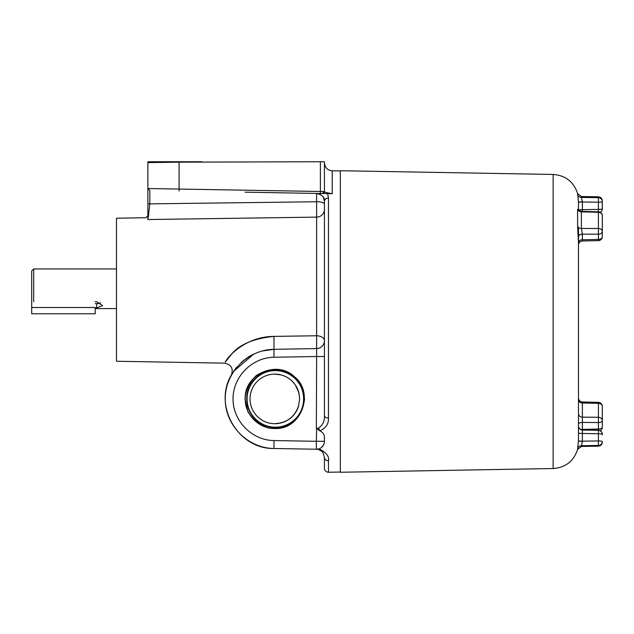 <?xml version="1.0" encoding="UTF-8"?>
<svg xmlns="http://www.w3.org/2000/svg" width="634" height="634" viewBox="0 0 634 634"><rect width="100%" height="100%" fill="white"/><g stroke="black" fill="none" stroke-linecap="round" stroke-linejoin="round"><path stroke-width="0.95" d="M177.575 161.749L167.669 161.749M324.378 192.015L324.434 191.555L179.081 189.059L179.081 162.153L147.88 162.629A3.97 3.97 0 0 1 147.984 161.749L179.073 161.749L147.984 161.749A3.97 3.97 0 0 0 147.88 162.629L147.88 215.734L145.947 217.708L116.482 218.223L116.482 361.261L224.602 363.147C231.251 364.55 233.526 368.473 231.41 374.916L231.632 374.536M275.378 370.613C260.265 370.232 246.705 383.792 247.094 398.905C246.713 414.057 260.289 427.578 275.386 427.197M247.078 398.905A28.292 28.284 90 0 1 275.37 370.613A28.292 28.284 90 0 1 303.654 398.905A28.292 28.284 90 0 1 275.37 427.197A28.292 28.284 90 0 1 247.078 398.905M245.239 398.905C243.947 374.361 277.042 359.51 294.517 376.802C314.995 393.12 300.984 429.947 274.831 428.505C259.052 428.925 244.819 414.715 245.239 398.905M275.37 427.546A28.641 28.633 -90 0 0 300.167 384.584A28.641 28.633 -90 0 0 250.565 384.584A28.641 28.633 -90 0 0 275.37 427.546M202.056 161.749L179.073 161.749L179.081 162.153L320.392 161.749L320.392 193.489L322.429 193.528L324.14 192.593M340.339 170.942L332.232 170.8L332.232 193.695C326.526 192.696 323.926 192.023 324.434 191.666L322.532 193.528L332.232 193.695L322.429 193.528L332.232 193.695L322.429 193.528L324.434 191.555L324.434 161.749L320.392 161.749M264.893 192.522L316.628 193.425L316.564 201.755L147.88 203.886L147.88 219.53C147.88 214.958 147.88 214.958 147.88 219.53C145.788 217.09 145.788 217.09 147.88 219.53L149.814 204.267M148.887 213.396L147.88 219.53L316.628 217.121L316.628 335.766L273.967 336.392C243.86 336.543 226.306 358.884 225.292 362.085L231.648 354.105C239.557 344.405 253.663 338.501 273.967 336.392L273.967 349.318L316.628 348.573A7.941 7.941 0 0 0 324.434 340.632A7.941 4.874 0 0 0 316.628 335.766L316.628 356.506L324.434 356.506L324.434 340.632M322.532 193.528L245.081 192.173M179.081 191.024L179.081 189.059L147.88 188.544L149.822 190.517L149.822 204.037M298.772 405.388A24.797 24.797 0 0 1 260.59 419.209A24.797 24.797 0 0 1 260.59 378.609A24.797 24.797 0 0 1 298.772 392.422L299.66 398.604L298.574 406.077A24.797 24.797 0 0 0 298.772 405.388C294.889 416.847 286.909 422.957 274.831 423.702A24.797 24.797 0 0 1 250.034 398.905A24.797 24.797 0 0 1 274.839 374.108L278.873 374.44M295.365 384.997L298.772 392.422L295.365 384.997C290.309 377.983 283.469 374.353 274.831 374.108L280.997 374.884M299.668 398.905L299.018 393.421L296.974 387.739M298.772 392.422A24.797 24.797 0 0 0 298.574 391.733M297.996 407.765L295.365 412.821C290.317 419.819 283.477 423.449 274.847 423.702L280.997 422.926M328.467 198.117A3.97 3.249 180 0 0 324.434 201.366L324.434 415.516C324.632 421.15 322.722 425.287 318.704 427.942A3.97 1.062 73.3 0 0 319.877 430.819C325.908 428.093 328.769 423.845 328.467 418.06L328.467 198.117L327.635 193.616M318.704 427.942L316.635 428.663L319.877 430.819C322.928 432.436 324.442 434.536 324.434 437.127L324.434 441.304A7.941 7.941 0 0 1 316.35 449.237L318.07 449.395L321.763 451.249L322.968 452.589L324.434 457.177L324.434 468.28C324.679 470.721 326.019 472.045 328.467 472.251L328.467 460.847C329.506 456.488 326.328 452.486 318.926 448.856A3.97 1.292 101.4 0 1 318.07 449.395L316.628 449.244L318.926 448.856M323.76 444.497L321.565 447.406L323.76 444.497M328.467 460.847A3.97 3.669 180 0 1 324.434 457.177M322.69 452.232L322.183 451.646M320.788 450.505L318.07 449.395M265.4 350.214L261.763 351.062L273.967 349.318C247.743 349.588 225.046 372.681 225.236 398.905C225.046 425.129 247.743 448.222 273.967 448.5L316.643 449.237M324.434 415.516A3.97 2.544 0 0 0 328.467 418.06M316.628 193.425C322.254 194.804 324.854 197.451 324.434 201.366L323.348 197.356M316.635 428.663L316.35 441.304L273.967 440.559C251.944 440.329 232.876 420.928 233.035 398.905C232.876 376.881 251.944 357.481 273.967 357.251L316.628 356.506L316.651 348.724M324.434 209.442A7.941 7.687 0 0 1 316.628 217.121A7.941 7.687 0 0 0 324.434 209.442L324.434 201.366A7.941 7.941 0 0 0 324.267 199.773M319.116 193.869L317.214 193.457M324.434 356.506L324.434 374.108M234.239 370.391L233.795 371.033M231.965 373.965L231.41 374.916M236.712 367.173L233.518 371.469L253.877 353.954L248.401 356.934M316.628 348.573L273.967 349.318L316.628 348.573M273.967 440.559L273.967 448.5C237.877 449.237 212.723 405.364 231.6 374.599M241.261 362.394L247.109 357.774M324.434 203.831C323.712 202.468 321.113 201.778 316.628 201.755L316.564 201.755M323.689 198.014A7.941 7.941 0 0 0 322.769 196.5A7.941 7.941 0 0 1 323.689 198.014A7.941 7.941 0 0 0 322.769 196.5M320.321 194.408A7.941 7.941 0 0 0 319.671 194.091A7.941 7.941 0 0 1 320.321 194.408A7.941 7.941 0 0 0 319.671 194.091M318.347 193.647A7.941 7.941 0 0 0 317.65 193.513A7.941 7.941 0 0 1 318.347 193.647A7.941 7.941 0 0 0 317.65 193.513M31.7 307.506L31.7 313.767L95.203 313.767L95.203 307.506L31.7 307.506L31.7 297.378M33.681 301.744L33.681 268.951L116.482 268.951M33.681 268.951L31.7 270.932L31.7 299.969M95.203 301.744L96.669 301.744L102.573 305.612L96.669 307.958L95.203 307.958M95.203 303.646L96.669 303.646A5.904 3.107 180 0 0 100.584 302.862M553.141 174.453L340.339 170.736L340.339 472.251L553.141 468.534L553.141 174.453C565.544 175.396 573.699 181.768 577.606 193.576L578.485 202.325L578.485 209.664L578.485 202.365M581.378 445.567L581.378 445.71A3.97 3.947 0 0 0 577.606 448.634L577.606 449.411C573.699 461.219 565.544 467.591 553.141 468.534M581.378 445.71L598.401 445.448L598.401 446.17L581.378 446.463L582.384 441.319A3.97 0.436 0 0 1 578.485 440.884L577.606 448.634M582.384 441.319L582.384 441.185A3.97 0.571 0 0 1 578.485 440.614L578.485 236.712A3.97 2.647 180 0 1 582.384 234.057L581.378 228.454L581.378 211.867A3.97 3.479 0 0 1 577.606 209.283L577.606 226.267L578.485 242.973M602.3 434.956L602.3 434.33A3.97 3.947 -0 0 0 598.409 430.383L598.401 440.939L582.384 441.185L582.384 433.458A3.97 0.571 0 0 1 578.485 432.887L578.485 440.614M578.485 432.681L578.485 426.008A3.97 3.939 180 0 0 582.384 429.955L598.401 430.359A3.97 3.97 0 0 1 602.3 434.33A3.97 0.571 0 0 0 598.401 433.759L582.384 433.458L582.377 430.058C579.928 429.662 578.628 428.346 578.485 426.088M578.485 426.135L578.485 432.887M578.311 209.331L577.606 209.283M600.224 430.716A3.97 3.97 0 0 0 602.3 427.229L602.3 420.754A3.97 3.471 180 0 0 598.401 417.283L598.425 430.232L582.377 429.923L582.384 429.519A3.97 1.91 0 0 0 581.013 429.646M582.384 429.519L582.384 429.4A3.97 1.791 0 0 0 580.807 429.559M602.3 427.229A3.97 1.791 180 0 1 598.401 429.02L582.384 429.4L582.384 422.434A3.97 1.791 0 0 0 578.485 424.217L578.485 431.191M578.628 400.815A3.97 2.964 180 0 0 582.384 402.978L582.384 403.192M602.3 406.323A3.97 3.97 0 0 0 598.425 402.36L598.401 417.283L582.384 417.164L582.384 402.978L598.401 403.359A3.97 2.964 0 0 1 602.3 406.323L602.3 420.754A3.97 1.791 0 0 1 598.401 422.545L582.384 422.434L582.384 417.164A3.97 3.479 0 0 1 578.485 413.693M577.606 194.503A3.97 3.939 180 0 0 581.378 197.42L581.378 196.516L577.606 193.576M578.485 202.325A3.97 0.475 180 0 1 582.384 201.85L581.378 197.42L598.401 197.681L598.401 202.23A3.97 0.61 0 0 0 602.3 201.62L602.3 201.485M578.485 202.587A3.97 0.61 180 0 1 582.384 201.984L582.384 201.85M578.787 210.076A3.97 0.61 180 0 1 582.384 209.696L582.384 201.984L598.401 202.23L598.401 228.47L581.378 228.454A3.97 2.956 180 0 1 577.606 226.267M582.361 211.415L582.384 209.696L598.401 209.394A3.97 0.61 180 0 0 602.3 208.784L602.3 201.62A3.97 3.939 180 0 0 598.401 197.681L598.401 196.817L581.378 196.516M578.462 210.686L578.256 209.204C578.287 209.949 579.397 210.678 581.592 211.391L598.425 211.796A3.97 3.97 0 0 1 602.3 215.758L602.3 236.664L602.3 215.758A3.97 3.479 0 0 0 598.401 212.279L581.378 211.867L581.632 211.391M582.384 240.009L582.384 239.795A3.97 2.75 180 0 0 578.485 242.545L578.485 236.902A3.97 2.75 180 0 1 582.384 234.16L582.384 234.057M578.485 227.471L578.485 423.694M147.88 162.629A3.97 3.97 0 0 1 147.984 161.749M300.722 411.458A28.768 28.768 0 0 0 300.722 386.36M244.978 398.905L247.926 411.831C252.752 419.597 259.488 424.97 268.134 427.942C277.216 429.02 285.617 427.102 293.336 422.196C299.834 415.761 303.575 408.003 304.55 398.905L301.594 385.987C296.775 378.213 290.039 372.84 281.393 369.868C272.311 368.798 263.91 370.708 256.191 375.621C249.693 382.048 245.952 389.815 244.978 398.905M316.628 356.506L316.35 428.473M273.967 357.251L273.967 349.318M324.434 441.304A7.941 7.941 0 0 1 316.35 449.237L316.35 441.304L324.434 441.304M316.628 201.755L316.628 217.121M96.669 303.646L96.669 307.958M598.401 440.939L598.401 445.448A3.97 3.947 -0 0 0 602.3 441.502A3.97 0.571 180 0 0 598.401 440.939M582.384 239.795L582.384 234.16L598.401 234.176A3.97 2.75 0 0 0 602.3 231.426A3.97 2.964 180 0 0 598.401 228.47L598.425 240.627A3.97 3.97 0 0 0 602.3 236.664A3.97 2.75 180 0 1 598.401 239.406L582.384 239.795M600.208 212.255A3.97 3.947 180 0 0 602.3 208.784A3.97 3.97 0 0 1 600.224 212.271M598.401 430.256A3.97 3.947 -0 0 1 602.3 434.203A3.97 3.97 0 0 0 598.409 430.232L598.401 430.256M332.232 170.8C327.485 170.269 324.885 167.622 324.434 162.867M298.788 405.324L296.974 410.079M340.339 472.045L328.467 472.251M321.763 451.249L322.968 452.589M95.203 308.576L116.482 308.576M581.378 446.463L577.606 449.411M582.377 429.923C579.745 429.258 578.454 427.934 578.485 425.961M598.409 430.359L582.377 430.058M598.425 402.36L582.361 401.972C579.999 401.687 578.707 400.371 578.485 398.009M598.425 240.627L582.361 241.015C579.999 241.292 578.707 242.616 578.485 244.978M598.401 196.817C600.77 197.087 602.078 198.402 602.3 200.788M598.401 446.17C600.77 445.9 602.078 444.577 602.3 442.199M578.485 402.075A5.143 5.143 0 0 0 578.485 399.642"/></g></svg>

